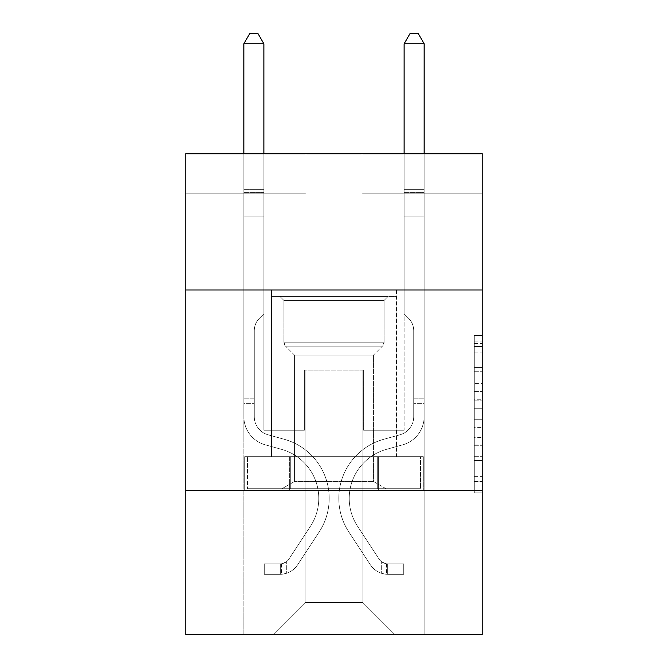 <?xml version="1.0" encoding="UTF-8"?>
<svg xmlns="http://www.w3.org/2000/svg" width="668" height="668" viewBox="0 0 668 668"><rect width="100%" height="100%" fill="white"/><g stroke="black" fill="none" stroke-linecap="round" stroke-linejoin="round"><path stroke-width="0.5" stroke-dasharray="3.34 2.5" d="M474.247 383.541L474.247 408.716L482.254 408.716L482.254 485.018L482.254 343.427L482.254 408.716L474.247 408.716L474.247 341.064L474.247 492.884L474.247 335.561L474.247 481.87L482.254 481.87L474.247 481.87L482.254 481.87L474.247 481.87L474.247 456.695L474.247 492.884L482.254 492.884L482.254 335.561L482.254 481.478L482.254 419.721L474.247 419.721L482.254 419.721L482.254 456.695L482.254 346.567L474.247 346.567L482.254 346.567L482.254 492.884L482.254 343.427L482.254 492.884L474.247 492.884L474.247 335.561L482.254 335.561L482.254 343.427L482.254 335.561L482.254 343.427L482.254 335.561L482.254 341.064L482.254 335.561L474.247 335.561L474.247 346.567L482.254 346.567L474.247 346.567L474.247 383.541L482.254 383.541M396.508 290.004L396.508 456.695L271.492 456.695L396.508 456.695L271.492 456.695L396.508 456.695L396.508 290.004L271.492 290.004L271.492 456.695L271.492 290.004L396.508 290.004M482.254 399.272L482.254 391.406L482.254 399.272L474.247 399.272L474.247 367.609L474.247 460.828L474.247 437.423L482.254 437.423L474.247 437.423L474.247 492.884L482.254 492.884L474.247 492.884L482.254 492.884L474.247 492.884L474.247 335.561L482.254 335.561L474.247 335.561L482.254 335.561L474.247 335.561L474.247 399.272L482.254 399.272M482.254 490.354L482.254 634.6L185.746 634.6L185.746 490.354L482.254 490.354L482.254 153.765L362.048 153.765L482.254 153.765L482.254 193.837L482.254 153.765L185.746 153.765L305.952 153.765L185.746 153.765L185.746 193.837L305.952 193.837L185.746 193.837L185.746 153.765L185.746 290.004L482.254 290.004L185.746 290.004L185.746 490.354L482.254 490.354L185.746 490.354M243.845 634.6L424.155 634.6L424.155 193.837L404.123 193.837L424.155 193.837L404.123 193.837L424.155 193.837L404.123 193.837L424.155 193.837L404.123 193.837L424.155 193.837L404.123 193.837L424.155 193.837L404.123 193.837L424.155 193.837L404.123 193.837L424.155 193.837L404.123 193.837L424.155 193.837L424.155 634.6L424.155 193.837L424.155 634.6L424.155 193.837L424.155 634.6L424.155 193.837L424.155 634.6L424.155 193.837L424.155 634.6L424.155 193.837L424.155 634.6L424.155 193.837L424.155 634.6L424.155 193.837L424.155 634.6L243.845 634.6L273.095 634.6L243.845 634.6L273.095 634.6L243.845 634.6L273.095 634.6L243.845 634.6L273.095 634.6L243.845 634.6L273.095 634.6L243.845 634.6L273.095 634.6L243.845 634.6L273.095 634.6L243.845 634.6L243.845 193.837L263.877 193.837L243.845 193.837L263.877 193.837L243.845 193.837L263.877 193.837L243.845 193.837L263.877 193.837L243.845 193.837L263.877 193.837L243.845 193.837L263.877 193.837L243.845 193.837L263.877 193.837L243.845 193.837L263.877 193.837L243.845 193.837L243.845 634.6M482.254 193.837L362.048 193.837L482.254 193.837M305.151 602.544L305.151 370.139L305.151 602.544L305.151 370.139L362.849 370.139L362.849 602.544L305.151 602.544L273.095 634.6L305.151 602.544L305.151 370.139L305.151 602.544L305.151 370.139L304.349 370.139L304.349 430.25L263.877 430.25L263.877 193.837L263.877 430.25L263.877 193.837L263.877 430.25L263.877 193.837L263.877 430.25L263.877 193.837L263.877 430.25L263.877 193.837L263.877 430.25L263.877 193.837L263.877 430.25L263.877 193.837L263.877 430.25L263.877 193.837L263.877 430.25L304.349 430.25L263.877 430.25L304.349 430.25L263.877 430.25L304.349 430.25L263.877 430.25L304.349 430.25L263.877 430.25L304.349 430.25L263.877 430.25L304.349 430.25L263.877 430.25L304.349 430.25L263.877 430.25L304.349 430.25L304.349 370.139L304.349 430.25L304.349 370.139L304.349 430.25L304.349 370.139L304.349 430.25L304.349 370.139L304.349 430.25L304.349 370.139L304.349 430.25L304.349 370.139L304.349 430.25L304.349 370.139L304.349 430.25L304.349 370.139L305.151 370.139L304.349 370.139L305.151 370.139L304.349 370.139L305.151 370.139L304.349 370.139L305.151 370.139L304.349 370.139L305.151 370.139L304.349 370.139L305.151 370.139L304.349 370.139L305.151 370.139L304.349 370.139L305.151 370.139L305.151 602.544L273.095 634.6L305.151 602.544L305.151 370.139L305.151 602.544L273.095 634.6L305.151 602.544L305.151 370.139L305.151 602.544L273.095 634.6L305.151 602.544L305.151 370.139L305.151 602.544L273.095 634.6L305.151 602.544L305.151 370.139L305.151 602.544L273.095 634.6L305.151 602.544L305.151 370.139L305.151 602.544L273.095 634.6L305.151 602.544L273.095 634.6L305.151 602.544L362.849 602.544L362.849 370.139L362.849 602.544L394.905 634.6L362.849 602.544L362.849 370.139L362.849 602.544L394.905 634.6L362.849 602.544L362.849 370.139L362.849 602.544L394.905 634.6L362.849 602.544L362.849 370.139L362.849 602.544L394.905 634.6L362.849 602.544L362.849 370.139L362.849 602.544L394.905 634.6L362.849 602.544L362.849 370.139L362.849 602.544L394.905 634.6L362.849 602.544L362.849 370.139L362.849 602.544L394.905 634.6L362.849 602.544L362.849 370.139L362.849 602.544L394.905 634.6L362.849 602.544L362.849 370.139L305.151 370.139L305.151 602.544L273.095 634.6L305.151 602.544M363.651 370.139L362.849 370.139L363.651 370.139L362.849 370.139L363.651 370.139L362.849 370.139L363.651 370.139L362.849 370.139L363.651 370.139L362.849 370.139L363.651 370.139L362.849 370.139L363.651 370.139L362.849 370.139L363.651 370.139L362.849 370.139L363.651 370.139L363.651 430.25L363.651 370.139M394.905 634.6L362.849 602.544L394.905 634.6M362.048 193.837L362.048 153.765L362.048 193.837M305.952 193.837L305.952 153.765L305.952 193.837M404.123 193.837L404.123 430.25L363.651 430.25L404.123 430.25L363.651 430.25L404.123 430.25L363.651 430.25L404.123 430.25L363.651 430.25L404.123 430.25L363.651 430.25L404.123 430.25L363.651 430.25L404.123 430.25L363.651 430.25L404.123 430.25L363.651 430.25L404.123 430.25L404.123 193.837M423.295 490.354L244.705 490.354L423.295 490.354L423.295 456.695L244.705 456.695L378.647 456.695L378.647 490.354L378.647 456.695L289.353 456.695L289.353 490.354L289.353 456.695L244.705 456.695L244.705 490.354L244.705 456.695L423.295 456.695L423.295 490.354M482.254 290.004L185.746 290.004M289.353 456.695L289.353 490.354L289.353 456.695M378.647 456.695L378.647 490.354L378.647 456.695M474.247 408.716L482.254 408.716L474.247 408.716M474.247 341.064L474.247 335.561L474.247 341.064L482.254 341.064L474.247 341.064M474.247 460.436L474.247 427.595L474.247 460.436L482.254 460.436L474.247 460.436M474.247 427.595L474.247 419.721L482.254 419.721L474.247 419.721L474.247 427.595L482.254 427.595L474.247 427.595M474.247 367.609L474.247 346.567L474.247 367.609L482.254 367.609L474.247 367.609M474.247 335.561L482.254 335.561L474.247 335.561L474.247 343.427L474.247 335.561L482.254 335.561M474.247 492.884L482.254 492.884L474.247 492.884L474.247 485.018L474.247 492.884M243.845 403.639L243.845 43.821L243.845 216.115L243.845 43.821L263.877 43.821L263.877 189.67L263.877 43.821L243.845 43.821L249.857 33.4L257.865 33.4L249.857 33.4L243.845 43.821L243.845 216.115L243.845 43.821L263.877 43.821L257.865 33.4L263.877 43.821L263.877 216.115L243.845 216.115L243.845 43.821L249.857 33.4L257.865 33.4L249.857 33.4L243.845 43.821L243.845 216.115L263.877 216.115L263.877 313.885L259.359 318.402A17.41 17.41 0 0 0 254.266 330.718A17.41 17.41 0 0 1 259.359 318.402L263.877 313.885L263.877 43.821L243.845 43.821L263.877 43.821L257.865 33.4L263.877 43.821L263.877 216.115L243.845 216.115L243.845 416.632A29.25 29.25 0 0 0 265.238 444.813A29.25 29.25 0 0 1 243.845 416.632L243.845 216.115L263.877 216.115L263.877 313.885L259.359 318.402A17.41 17.41 0 0 0 254.266 330.718A17.41 17.41 0 0 1 259.359 318.402L263.877 313.885L263.877 43.821L243.845 43.821L249.857 33.4L257.865 33.4L249.857 33.4L243.845 43.821L243.845 189.67L243.845 43.821L263.877 43.821L257.865 33.4L263.877 43.821L263.877 216.115L243.845 216.115L243.845 416.632A29.25 29.25 0 0 0 265.238 444.813A29.25 29.25 0 0 1 243.845 416.632L243.845 216.115L263.877 216.115L263.877 313.885L259.359 318.402A17.41 17.41 0 0 0 254.266 330.718A17.41 17.41 0 0 1 259.359 318.402L263.877 313.885L263.877 43.821L243.845 43.821L249.857 33.4L257.865 33.4L249.857 33.4L243.845 43.821L243.845 192.66L243.845 43.821L263.877 43.821L257.865 33.4L263.877 43.821L263.877 216.115L243.845 216.115L243.845 416.632A29.25 29.25 0 0 0 265.238 444.813A29.25 29.25 0 0 1 243.845 416.632L243.845 216.115L263.877 216.115L263.877 313.885L259.359 318.402A17.41 17.41 0 0 0 254.266 330.718A17.41 17.41 0 0 1 259.359 318.402L263.877 313.885L263.877 43.821L243.845 43.821L249.857 33.4L257.865 33.4L249.857 33.4L243.845 43.821L243.845 416.632A29.25 29.25 0 0 0 265.238 444.813L281.545 449.355L265.238 444.813A29.25 29.25 0 0 1 243.845 416.632L243.845 216.115L263.877 216.115L263.877 313.885L259.359 318.402A17.41 17.41 0 0 0 254.266 330.718A17.41 17.41 0 0 1 259.359 318.402L263.877 313.885L263.877 216.115L243.845 216.115L243.845 416.632A29.25 29.25 0 0 0 265.238 444.813A29.25 29.25 0 0 1 243.845 416.632L243.845 216.115L263.877 216.115L263.877 192.66L263.877 313.885L259.359 318.402A17.41 17.41 0 0 0 254.266 330.718A17.41 17.41 0 0 1 259.359 318.402L263.877 313.885L263.877 216.115L243.845 216.115L243.845 416.632A29.25 29.25 0 0 0 265.238 444.813A29.25 29.25 0 0 1 243.845 416.632L243.845 216.115L263.877 216.115L263.877 189.67L263.877 313.885L259.359 318.402A17.41 17.41 0 0 0 254.266 330.718A17.41 17.41 0 0 1 259.359 318.402L263.877 313.885L263.877 216.115L243.845 216.115L243.845 416.632A29.25 29.25 0 0 0 265.238 444.813L281.545 449.355L265.238 444.813A29.25 29.25 0 0 1 243.845 416.632L243.845 216.115L263.877 216.115L263.877 43.821L257.865 33.4L263.877 43.821L263.877 313.885L259.359 318.402A17.41 17.41 0 0 0 254.266 330.718A17.41 17.41 0 0 1 259.359 318.402L263.877 313.885L263.877 216.115L243.845 216.115L243.845 416.632L243.845 403.639L254.266 403.639L254.266 398.829L243.845 398.829L254.266 398.829L254.266 416.632L254.266 330.718L254.266 416.632A18.829 18.829 0 0 0 268.035 434.776A18.829 18.829 0 0 1 254.266 416.632L254.266 330.718L254.266 416.632L254.266 398.829L243.845 398.829L254.266 398.829L254.266 416.632A18.829 18.829 0 0 0 268.035 434.776A18.829 18.829 0 0 1 254.266 416.632L254.266 330.718L254.266 416.632A18.829 18.829 0 0 0 268.035 434.776A18.829 18.829 0 0 1 254.266 416.632L254.266 330.718L254.266 416.632L254.266 398.829L243.845 398.829L254.266 398.829L254.266 416.632A18.829 18.829 0 0 0 268.035 434.776L284.343 439.319L268.035 434.776A18.829 18.829 0 0 1 254.266 416.632L254.266 330.718L254.266 416.632A18.829 18.829 0 0 0 268.035 434.776A18.829 18.829 0 0 1 254.266 416.632L254.266 330.718L254.266 416.632L254.266 398.829L243.845 398.829L254.266 398.829L254.266 416.632A18.829 18.829 0 0 0 268.035 434.776A18.829 18.829 0 0 1 254.266 416.632L254.266 330.718L254.266 416.632A18.829 18.829 0 0 0 268.035 434.776L284.343 439.319L268.035 434.776A18.829 18.829 0 0 1 254.266 416.632L254.266 330.718L254.266 416.632L254.266 403.639L243.845 403.639M280.309 574.33A21.234 21.234 0 0 0 297.661 564.752L319.145 532.004A61.306 61.306 0 0 0 284.343 439.319L268.035 434.776A18.829 18.829 0 0 1 254.266 416.632A18.829 18.829 0 0 0 268.035 434.776A18.829 18.829 0 0 1 254.266 416.632A18.829 18.829 0 0 0 268.035 434.776L284.343 439.319A61.306 61.306 0 0 1 319.145 532.004A61.306 61.306 0 0 0 284.343 439.319L268.035 434.776A18.829 18.829 0 0 1 254.266 416.632A18.829 18.829 0 0 0 268.035 434.776L284.343 439.319L268.035 434.776A18.829 18.829 0 0 1 254.266 416.632A18.829 18.829 0 0 0 268.035 434.776A18.829 18.829 0 0 1 254.266 416.632A18.829 18.829 0 0 0 268.035 434.776L284.343 439.319L268.035 434.776A18.829 18.829 0 0 1 254.266 416.632A18.829 18.829 0 0 0 268.035 434.776L284.343 439.319A61.306 61.306 0 0 1 319.145 532.004A61.306 61.306 0 0 0 284.343 439.319L268.035 434.776A18.829 18.829 0 0 1 254.266 416.632A18.829 18.829 0 0 0 268.035 434.776A18.829 18.829 0 0 1 254.266 416.632A18.829 18.829 0 0 0 268.035 434.776L284.343 439.319L268.035 434.776A18.829 18.829 0 0 1 254.266 416.632A18.829 18.829 0 0 0 268.035 434.776L284.343 439.319A61.306 61.306 0 0 1 319.145 532.004L297.661 564.752L319.145 532.004A61.306 61.306 0 0 0 284.343 439.319L268.035 434.776L284.343 439.319A61.306 61.306 0 0 1 319.145 532.004A61.306 61.306 0 0 0 284.343 439.319L268.035 434.776L284.343 439.319A61.306 61.306 0 0 1 319.145 532.004A61.306 61.306 0 0 0 284.343 439.319L268.035 434.776L284.343 439.319A61.306 61.306 0 0 1 319.145 532.004L297.661 564.752L319.145 532.004A61.306 61.306 0 0 0 284.343 439.319L268.035 434.776L284.343 439.319A61.306 61.306 0 0 1 319.145 532.004A61.306 61.306 0 0 0 284.343 439.319L268.035 434.776L284.343 439.319A61.306 61.306 0 0 1 319.145 532.004A61.306 61.306 0 0 0 284.343 439.319A61.306 61.306 0 0 1 319.145 532.004L297.661 564.752A21.234 21.234 0 0 1 286.321 573.344A21.234 21.234 0 0 0 297.661 564.752L319.145 532.004A61.306 61.306 0 0 0 284.343 439.319A61.306 61.306 0 0 1 319.145 532.004L297.661 564.752L319.145 532.004A61.306 61.306 0 0 0 284.343 439.319A61.306 61.306 0 0 1 319.145 532.004A61.306 61.306 0 0 0 284.343 439.319A61.306 61.306 0 0 1 319.145 532.004L297.661 564.752L319.145 532.004A61.306 61.306 0 0 0 284.343 439.319A61.306 61.306 0 0 1 319.145 532.004L297.661 564.752A21.234 21.234 0 0 1 286.321 573.344C280.142 574.655 280.142 574.655 286.321 573.344C280.142 574.655 280.142 574.655 286.321 573.344A21.234 21.234 0 0 0 297.661 564.752L319.145 532.004A61.306 61.306 0 0 0 284.343 439.319A61.306 61.306 0 0 1 319.145 532.004A61.306 61.306 0 0 0 284.343 439.319A61.306 61.306 0 0 1 319.145 532.004L297.661 564.752L319.145 532.004A61.306 61.306 0 0 0 284.343 439.319A61.306 61.306 0 0 1 319.145 532.004L297.661 564.752A21.234 21.234 0 0 1 286.321 573.344C280.142 574.655 280.142 574.655 286.321 573.344C280.142 574.655 280.142 574.655 286.321 573.344A21.234 21.234 0 0 0 297.661 564.752L319.145 532.004L297.661 564.752A21.234 21.234 0 0 1 286.321 573.344C280.142 574.655 280.142 574.655 286.321 573.344C280.142 574.655 280.142 574.655 286.321 573.344A21.234 21.234 0 0 0 297.661 564.752L319.145 532.004L297.661 564.752A21.234 21.234 0 0 1 286.321 573.344C280.142 574.655 280.142 574.655 286.321 573.344C280.142 574.655 280.142 574.655 286.321 573.344A21.234 21.234 0 0 0 297.661 564.752L319.145 532.004L297.661 564.752A21.234 21.234 0 0 1 286.321 573.344C280.142 574.655 280.142 574.655 286.321 573.344C280.142 574.655 280.142 574.655 286.321 573.344A21.234 21.234 0 0 0 297.661 564.752L319.145 532.004L297.661 564.752A21.234 21.234 0 0 1 286.321 573.344C280.142 574.655 280.142 574.655 286.321 573.344C280.142 574.655 280.142 574.655 286.321 573.344A21.234 21.234 0 0 0 297.661 564.752L319.145 532.004L297.661 564.752A21.234 21.234 0 0 1 286.321 573.344C280.142 574.655 280.142 574.655 286.321 573.344C280.142 574.655 280.142 574.655 286.321 573.344A21.234 21.234 0 0 0 297.661 564.752A21.234 21.234 0 0 1 280.309 574.33L280.309 563.909A10.822 10.822 0 0 0 288.952 559.033L310.436 526.292A50.885 50.885 0 0 0 281.545 449.355A50.885 50.885 0 0 1 310.436 526.292A50.885 50.885 0 0 0 281.545 449.355L265.238 444.813A29.25 29.25 0 0 1 243.845 416.632A29.25 29.25 0 0 0 265.238 444.813A29.25 29.25 0 0 1 243.845 416.632A29.25 29.25 0 0 0 265.238 444.813L281.545 449.355L265.238 444.813A29.25 29.25 0 0 1 243.845 416.632A29.25 29.25 0 0 0 265.238 444.813L281.545 449.355L265.238 444.813A29.25 29.25 0 0 1 243.845 416.632A29.25 29.25 0 0 0 265.238 444.813A29.25 29.25 0 0 1 243.845 416.632A29.25 29.25 0 0 0 265.238 444.813L281.545 449.355A50.885 50.885 0 0 1 310.436 526.292A50.885 50.885 0 0 0 281.545 449.355L265.238 444.813A29.25 29.25 0 0 1 243.845 416.632A29.25 29.25 0 0 0 265.238 444.813L281.545 449.355L265.238 444.813A29.25 29.25 0 0 1 243.845 416.632A29.25 29.25 0 0 0 265.238 444.813A29.25 29.25 0 0 1 243.845 416.632A29.25 29.25 0 0 0 265.238 444.813L281.545 449.355L265.238 444.813A29.25 29.25 0 0 1 243.845 416.632A29.25 29.25 0 0 0 265.238 444.813L281.545 449.355A50.885 50.885 0 0 1 310.436 526.292L288.952 559.033L310.436 526.292A50.885 50.885 0 0 0 281.545 449.355L265.238 444.813L281.545 449.355A50.885 50.885 0 0 1 310.436 526.292A50.885 50.885 0 0 0 281.545 449.355L265.238 444.813L281.545 449.355A50.885 50.885 0 0 1 310.436 526.292A50.885 50.885 0 0 0 281.545 449.355L265.238 444.813L281.545 449.355A50.885 50.885 0 0 1 310.436 526.292L288.952 559.033L310.436 526.292A50.885 50.885 0 0 0 281.545 449.355L265.238 444.813L281.545 449.355A50.885 50.885 0 0 1 310.436 526.292A50.885 50.885 0 0 0 281.545 449.355L265.238 444.813L281.545 449.355A50.885 50.885 0 0 1 310.436 526.292A50.885 50.885 0 0 0 281.545 449.355A50.885 50.885 0 0 1 310.436 526.292L288.952 559.033A10.822 10.822 0 0 1 286.321 561.813C280.251 564.602 280.251 564.602 286.321 561.813C280.251 564.602 280.251 564.602 286.321 561.813A10.822 10.822 0 0 0 288.952 559.033L310.436 526.292A50.885 50.885 0 0 0 281.545 449.355A50.885 50.885 0 0 1 310.436 526.292L288.952 559.033L310.436 526.292A50.885 50.885 0 0 0 281.545 449.355A50.885 50.885 0 0 1 310.436 526.292A50.885 50.885 0 0 0 281.545 449.355A50.885 50.885 0 0 1 310.436 526.292L288.952 559.033L310.436 526.292A50.885 50.885 0 0 0 281.545 449.355A50.885 50.885 0 0 1 310.436 526.292L288.952 559.033A10.822 10.822 0 0 1 286.321 561.813C280.251 564.602 280.251 564.602 286.321 561.813C280.251 564.602 280.251 564.602 286.321 561.813A10.822 10.822 0 0 0 288.952 559.033L310.436 526.292A50.885 50.885 0 0 0 281.545 449.355A50.885 50.885 0 0 1 310.436 526.292A50.885 50.885 0 0 0 281.545 449.355A50.885 50.885 0 0 1 310.436 526.292L288.952 559.033L310.436 526.292A50.885 50.885 0 0 0 281.545 449.355A50.885 50.885 0 0 1 310.436 526.292L288.952 559.033A10.822 10.822 0 0 1 286.321 561.813C280.251 564.602 280.251 564.602 286.321 561.813C280.251 564.602 280.251 564.602 286.321 561.813A10.822 10.822 0 0 0 288.952 559.033L310.436 526.292L288.952 559.033A10.822 10.822 0 0 1 286.321 561.813C280.251 564.602 280.251 564.602 286.321 561.813C280.251 564.602 280.251 564.602 286.321 561.813A10.822 10.822 0 0 0 288.952 559.033L310.436 526.292L288.952 559.033A10.822 10.822 0 0 1 286.321 561.813C280.251 564.602 280.251 564.602 286.321 561.813C280.251 564.602 280.251 564.602 286.321 561.813A10.822 10.822 0 0 0 288.952 559.033L310.436 526.292L288.952 559.033A10.822 10.822 0 0 1 286.321 561.813C280.251 564.602 280.251 564.602 286.321 561.813C280.251 564.602 280.251 564.602 286.321 561.813A10.822 10.822 0 0 0 288.952 559.033L310.436 526.292L288.952 559.033A10.822 10.822 0 0 1 286.321 561.813C280.251 564.602 280.251 564.602 286.321 561.813C280.251 564.602 280.251 564.602 286.321 561.813A10.822 10.822 0 0 0 288.952 559.033L310.436 526.292L288.952 559.033A10.822 10.822 0 0 1 286.321 561.813C280.251 564.602 280.251 564.602 286.321 561.813C280.251 564.602 280.251 564.602 286.321 561.813A10.822 10.822 0 0 0 288.952 559.033A10.822 10.822 0 0 1 280.309 563.909L280.309 574.33L264.277 574.338L280.309 574.33A21.234 21.234 0 0 0 297.661 564.752A21.234 21.234 0 0 1 280.309 574.33L280.309 563.909L264.277 563.917L280.309 563.909A10.822 10.822 0 0 0 288.952 559.033A10.822 10.822 0 0 1 280.309 563.909L280.309 574.33L264.277 574.338L264.277 563.917L264.277 574.338L280.309 574.33A21.234 21.234 0 0 0 297.661 564.752A21.234 21.234 0 0 1 280.309 574.33L280.309 563.909L264.277 563.917L280.309 563.909A10.822 10.822 0 0 0 288.952 559.033A10.822 10.822 0 0 1 280.309 563.909L280.309 574.33L264.277 574.338L264.277 563.917L264.277 574.338L280.309 574.33A21.234 21.234 0 0 0 297.661 564.752A21.234 21.234 0 0 1 280.309 574.33L280.309 563.909L264.277 563.917L280.309 563.909A10.822 10.822 0 0 0 288.952 559.033A10.822 10.822 0 0 1 280.309 563.909L280.309 574.33L264.277 574.338L264.277 563.917L264.277 574.338L280.309 574.33A21.234 21.234 0 0 0 297.661 564.752A21.234 21.234 0 0 1 280.309 574.33L280.309 563.909L264.277 563.917L280.309 563.909A10.822 10.822 0 0 0 288.952 559.033A10.822 10.822 0 0 1 280.309 563.909L280.309 574.33L264.277 574.338L264.277 563.917L264.277 574.338L280.309 574.33A21.234 21.234 0 0 0 297.661 564.752A21.234 21.234 0 0 1 280.309 574.33L280.309 563.909L264.277 563.917L280.309 563.909A10.822 10.822 0 0 0 288.952 559.033A10.822 10.822 0 0 1 280.309 563.909L280.309 574.33L264.277 574.338L264.277 563.917L264.277 574.338L280.309 574.33A21.234 21.234 0 0 0 297.661 564.752A21.234 21.234 0 0 1 280.309 574.33L280.309 563.909L264.277 563.917L280.309 563.909A10.822 10.822 0 0 0 288.952 559.033A10.822 10.822 0 0 1 280.309 563.909L280.309 574.33L264.277 574.338L264.277 563.917L264.277 574.338L280.309 574.33A21.234 21.234 0 0 0 297.661 564.752A21.234 21.234 0 0 1 280.309 574.33L280.309 563.909L264.277 563.917L280.309 563.909A10.822 10.822 0 0 0 288.952 559.033A10.822 10.822 0 0 1 280.309 563.909L280.309 574.33L264.277 574.338L264.277 563.917L264.277 574.338L280.309 574.33M424.155 403.639L424.155 43.821L424.155 216.115L424.155 43.821L404.123 43.821L404.123 189.67L404.123 43.821L424.155 43.821L418.143 33.4L410.135 33.4L418.143 33.4L424.155 43.821L424.155 216.115L424.155 43.821L404.123 43.821L410.135 33.4L404.123 43.821L404.123 216.115L424.155 216.115L424.155 43.821L418.143 33.4L410.135 33.4L418.143 33.4L424.155 43.821L424.155 216.115L404.123 216.115L404.123 313.885L408.641 318.402A17.41 17.41 0 0 1 413.734 330.718A17.41 17.41 0 0 0 408.641 318.402L404.123 313.885L404.123 43.821L424.155 43.821L404.123 43.821L410.135 33.4L404.123 43.821L404.123 216.115L424.155 216.115L424.155 416.632A29.25 29.25 0 0 1 402.762 444.813A29.25 29.25 0 0 0 424.155 416.632L424.155 216.115L404.123 216.115L404.123 313.885L408.641 318.402A17.41 17.41 0 0 1 413.734 330.718A17.41 17.41 0 0 0 408.641 318.402L404.123 313.885L404.123 43.821L424.155 43.821L418.143 33.4L410.135 33.4L418.143 33.4L424.155 43.821L424.155 189.67L424.155 43.821L404.123 43.821L410.135 33.4L404.123 43.821L404.123 216.115L424.155 216.115L424.155 416.632A29.25 29.25 0 0 1 402.762 444.813A29.25 29.25 0 0 0 424.155 416.632L424.155 216.115L404.123 216.115L404.123 313.885L408.641 318.402A17.41 17.41 0 0 1 413.734 330.718A17.41 17.41 0 0 0 408.641 318.402L404.123 313.885L404.123 43.821L424.155 43.821L418.143 33.4L410.135 33.4L418.143 33.4L424.155 43.821L424.155 192.66L424.155 43.821L404.123 43.821L410.135 33.4L404.123 43.821L404.123 216.115L424.155 216.115L424.155 416.632A29.25 29.25 0 0 1 402.762 444.813A29.25 29.25 0 0 0 424.155 416.632L424.155 216.115L404.123 216.115L404.123 313.885L408.641 318.402A17.41 17.41 0 0 1 413.734 330.718A17.41 17.41 0 0 0 408.641 318.402L404.123 313.885L404.123 43.821L424.155 43.821L418.143 33.4L410.135 33.4L418.143 33.4L424.155 43.821L424.155 416.632A29.25 29.25 0 0 1 402.762 444.813L386.455 449.355L402.762 444.813A29.25 29.25 0 0 0 424.155 416.632L424.155 216.115L404.123 216.115L404.123 313.885L408.641 318.402A17.41 17.41 0 0 1 413.734 330.718A17.41 17.41 0 0 0 408.641 318.402L404.123 313.885L404.123 216.115L424.155 216.115L424.155 416.632A29.25 29.25 0 0 1 402.762 444.813A29.25 29.25 0 0 0 424.155 416.632L424.155 216.115L404.123 216.115L404.123 192.66L404.123 313.885L408.641 318.402A17.41 17.41 0 0 1 413.734 330.718A17.41 17.41 0 0 0 408.641 318.402L404.123 313.885L404.123 216.115L424.155 216.115L424.155 416.632A29.25 29.25 0 0 1 402.762 444.813A29.25 29.25 0 0 0 424.155 416.632L424.155 216.115L404.123 216.115L404.123 189.67L404.123 313.885L408.641 318.402A17.41 17.41 0 0 1 413.734 330.718A17.41 17.41 0 0 0 408.641 318.402L404.123 313.885L404.123 216.115L424.155 216.115L424.155 416.632A29.25 29.25 0 0 1 402.762 444.813L386.455 449.355L402.762 444.813A29.25 29.25 0 0 0 424.155 416.632L424.155 216.115L404.123 216.115L404.123 43.821L410.135 33.4L404.123 43.821L404.123 313.885L408.641 318.402A17.41 17.41 0 0 1 413.734 330.718A17.41 17.41 0 0 0 408.641 318.402L404.123 313.885L404.123 216.115L424.155 216.115L424.155 416.632L424.155 403.639L413.734 403.639L413.734 398.829L424.155 398.829L413.734 398.829L413.734 416.632L413.734 330.718L413.734 416.632A18.829 18.829 0 0 1 399.965 434.776A18.829 18.829 0 0 0 413.734 416.632L413.734 330.718L413.734 416.632L413.734 398.829L424.155 398.829L413.734 398.829L413.734 416.632A18.829 18.829 0 0 1 399.965 434.776A18.829 18.829 0 0 0 413.734 416.632L413.734 330.718L413.734 416.632A18.829 18.829 0 0 1 399.965 434.776A18.829 18.829 0 0 0 413.734 416.632L413.734 330.718L413.734 416.632L413.734 398.829L424.155 398.829L413.734 398.829L413.734 416.632A18.829 18.829 0 0 1 399.965 434.776L383.657 439.319L399.965 434.776A18.829 18.829 0 0 0 413.734 416.632L413.734 330.718L413.734 416.632A18.829 18.829 0 0 1 399.965 434.776A18.829 18.829 0 0 0 413.734 416.632L413.734 330.718L413.734 416.632L413.734 398.829L424.155 398.829L413.734 398.829L413.734 416.632A18.829 18.829 0 0 1 399.965 434.776A18.829 18.829 0 0 0 413.734 416.632L413.734 330.718L413.734 416.632A18.829 18.829 0 0 1 399.965 434.776L383.657 439.319L399.965 434.776A18.829 18.829 0 0 0 413.734 416.632L413.734 330.718L413.734 416.632L413.734 403.639L424.155 403.639M387.69 574.33A21.234 21.234 0 0 1 370.339 564.752L348.855 532.004A61.306 61.306 0 0 1 383.657 439.319L399.965 434.776A18.829 18.829 0 0 0 413.734 416.632A18.829 18.829 0 0 1 399.965 434.776A18.829 18.829 0 0 0 413.734 416.632A18.829 18.829 0 0 1 399.965 434.776L383.657 439.319A61.306 61.306 0 0 0 348.855 532.004A61.306 61.306 0 0 1 383.657 439.319L399.965 434.776A18.829 18.829 0 0 0 413.734 416.632A18.829 18.829 0 0 1 399.965 434.776L383.657 439.319L399.965 434.776A18.829 18.829 0 0 0 413.734 416.632A18.829 18.829 0 0 1 399.965 434.776A18.829 18.829 0 0 0 413.734 416.632A18.829 18.829 0 0 1 399.965 434.776L383.657 439.319L399.965 434.776A18.829 18.829 0 0 0 413.734 416.632A18.829 18.829 0 0 1 399.965 434.776L383.657 439.319A61.306 61.306 0 0 0 348.855 532.004A61.306 61.306 0 0 1 383.657 439.319L399.965 434.776A18.829 18.829 0 0 0 413.734 416.632A18.829 18.829 0 0 1 399.965 434.776A18.829 18.829 0 0 0 413.734 416.632A18.829 18.829 0 0 1 399.965 434.776L383.657 439.319L399.965 434.776A18.829 18.829 0 0 0 413.734 416.632A18.829 18.829 0 0 1 399.965 434.776L383.657 439.319A61.306 61.306 0 0 0 348.855 532.004L370.339 564.752L348.855 532.004A61.306 61.306 0 0 1 383.657 439.319L399.965 434.776L383.657 439.319A61.306 61.306 0 0 0 348.855 532.004A61.306 61.306 0 0 1 383.657 439.319L399.965 434.776L383.657 439.319A61.306 61.306 0 0 0 348.855 532.004A61.306 61.306 0 0 1 383.657 439.319L399.965 434.776L383.657 439.319A61.306 61.306 0 0 0 348.855 532.004L370.339 564.752L348.855 532.004A61.306 61.306 0 0 1 383.657 439.319L399.965 434.776L383.657 439.319A61.306 61.306 0 0 0 348.855 532.004A61.306 61.306 0 0 1 383.657 439.319L399.965 434.776L383.657 439.319A61.306 61.306 0 0 0 348.855 532.004A61.306 61.306 0 0 1 383.657 439.319A61.306 61.306 0 0 0 348.855 532.004L370.339 564.752A21.234 21.234 0 0 0 381.678 573.344A21.234 21.234 0 0 1 370.339 564.752L348.855 532.004A61.306 61.306 0 0 1 383.657 439.319A61.306 61.306 0 0 0 348.855 532.004L370.339 564.752L348.855 532.004A61.306 61.306 0 0 1 383.657 439.319A61.306 61.306 0 0 0 348.855 532.004A61.306 61.306 0 0 1 383.657 439.319A61.306 61.306 0 0 0 348.855 532.004L370.339 564.752L348.855 532.004A61.306 61.306 0 0 1 383.657 439.319A61.306 61.306 0 0 0 348.855 532.004L370.339 564.752A21.234 21.234 0 0 0 381.678 573.344C387.857 574.655 387.857 574.655 381.678 573.344C387.857 574.655 387.857 574.655 381.678 573.344A21.234 21.234 0 0 1 370.339 564.752L348.855 532.004A61.306 61.306 0 0 1 383.657 439.319A61.306 61.306 0 0 0 348.855 532.004A61.306 61.306 0 0 1 383.657 439.319A61.306 61.306 0 0 0 348.855 532.004L370.339 564.752L348.855 532.004A61.306 61.306 0 0 1 383.657 439.319A61.306 61.306 0 0 0 348.855 532.004L370.339 564.752A21.234 21.234 0 0 0 381.678 573.344C387.857 574.655 387.857 574.655 381.678 573.344C387.857 574.655 387.857 574.655 381.678 573.344A21.234 21.234 0 0 1 370.339 564.752L348.855 532.004L370.339 564.752A21.234 21.234 0 0 0 381.678 573.344C387.857 574.655 387.857 574.655 381.678 573.344C387.857 574.655 387.857 574.655 381.678 573.344A21.234 21.234 0 0 1 370.339 564.752L348.855 532.004L370.339 564.752A21.234 21.234 0 0 0 381.678 573.344C387.857 574.655 387.857 574.655 381.678 573.344C387.857 574.655 387.857 574.655 381.678 573.344A21.234 21.234 0 0 1 370.339 564.752L348.855 532.004L370.339 564.752A21.234 21.234 0 0 0 381.678 573.344C387.857 574.655 387.857 574.655 381.678 573.344C387.857 574.655 387.857 574.655 381.678 573.344A21.234 21.234 0 0 1 370.339 564.752L348.855 532.004L370.339 564.752A21.234 21.234 0 0 0 381.678 573.344C387.857 574.655 387.857 574.655 381.678 573.344C387.857 574.655 387.857 574.655 381.678 573.344A21.234 21.234 0 0 1 370.339 564.752L348.855 532.004L370.339 564.752A21.234 21.234 0 0 0 381.678 573.344C387.857 574.655 387.857 574.655 381.678 573.344C387.857 574.655 387.857 574.655 381.678 573.344A21.234 21.234 0 0 1 370.339 564.752A21.234 21.234 0 0 0 387.69 574.33L387.69 563.909A10.822 10.822 0 0 1 379.048 559.033L357.564 526.292A50.885 50.885 0 0 1 386.455 449.355A50.885 50.885 0 0 0 357.564 526.292A50.885 50.885 0 0 1 386.455 449.355L402.762 444.813A29.25 29.25 0 0 0 424.155 416.632A29.25 29.25 0 0 1 402.762 444.813A29.25 29.25 0 0 0 424.155 416.632A29.25 29.25 0 0 1 402.762 444.813L386.455 449.355L402.762 444.813A29.25 29.25 0 0 0 424.155 416.632A29.25 29.25 0 0 1 402.762 444.813L386.455 449.355L402.762 444.813A29.25 29.25 0 0 0 424.155 416.632A29.25 29.25 0 0 1 402.762 444.813A29.25 29.25 0 0 0 424.155 416.632A29.25 29.25 0 0 1 402.762 444.813L386.455 449.355A50.885 50.885 0 0 0 357.564 526.292A50.885 50.885 0 0 1 386.455 449.355L402.762 444.813A29.25 29.25 0 0 0 424.155 416.632A29.25 29.25 0 0 1 402.762 444.813L386.455 449.355L402.762 444.813A29.25 29.25 0 0 0 424.155 416.632A29.25 29.25 0 0 1 402.762 444.813A29.25 29.25 0 0 0 424.155 416.632A29.25 29.25 0 0 1 402.762 444.813L386.455 449.355L402.762 444.813A29.25 29.25 0 0 0 424.155 416.632A29.25 29.25 0 0 1 402.762 444.813L386.455 449.355A50.885 50.885 0 0 0 357.564 526.292L379.048 559.033L357.564 526.292A50.885 50.885 0 0 1 386.455 449.355L402.762 444.813L386.455 449.355A50.885 50.885 0 0 0 357.564 526.292A50.885 50.885 0 0 1 386.455 449.355L402.762 444.813L386.455 449.355A50.885 50.885 0 0 0 357.564 526.292A50.885 50.885 0 0 1 386.455 449.355L402.762 444.813L386.455 449.355A50.885 50.885 0 0 0 357.564 526.292L379.048 559.033L357.564 526.292A50.885 50.885 0 0 1 386.455 449.355L402.762 444.813L386.455 449.355A50.885 50.885 0 0 0 357.564 526.292A50.885 50.885 0 0 1 386.455 449.355L402.762 444.813L386.455 449.355A50.885 50.885 0 0 0 357.564 526.292A50.885 50.885 0 0 1 386.455 449.355A50.885 50.885 0 0 0 357.564 526.292L379.048 559.033A10.822 10.822 0 0 0 381.678 561.813C387.749 564.602 387.749 564.602 381.678 561.813C387.749 564.602 387.749 564.602 381.678 561.813A10.822 10.822 0 0 1 379.048 559.033L357.564 526.292A50.885 50.885 0 0 1 386.455 449.355A50.885 50.885 0 0 0 357.564 526.292L379.048 559.033L357.564 526.292A50.885 50.885 0 0 1 386.455 449.355A50.885 50.885 0 0 0 357.564 526.292A50.885 50.885 0 0 1 386.455 449.355A50.885 50.885 0 0 0 357.564 526.292L379.048 559.033L357.564 526.292A50.885 50.885 0 0 1 386.455 449.355A50.885 50.885 0 0 0 357.564 526.292L379.048 559.033A10.822 10.822 0 0 0 381.678 561.813C387.749 564.602 387.749 564.602 381.678 561.813C387.749 564.602 387.749 564.602 381.678 561.813A10.822 10.822 0 0 1 379.048 559.033L357.564 526.292A50.885 50.885 0 0 1 386.455 449.355A50.885 50.885 0 0 0 357.564 526.292A50.885 50.885 0 0 1 386.455 449.355A50.885 50.885 0 0 0 357.564 526.292L379.048 559.033L357.564 526.292A50.885 50.885 0 0 1 386.455 449.355A50.885 50.885 0 0 0 357.564 526.292L379.048 559.033A10.822 10.822 0 0 0 381.678 561.813C387.749 564.602 387.749 564.602 381.678 561.813C387.749 564.602 387.749 564.602 381.678 561.813A10.822 10.822 0 0 1 379.048 559.033L357.564 526.292L379.048 559.033A10.822 10.822 0 0 0 381.678 561.813C387.749 564.602 387.749 564.602 381.678 561.813C387.749 564.602 387.749 564.602 381.678 561.813A10.822 10.822 0 0 1 379.048 559.033L357.564 526.292L379.048 559.033A10.822 10.822 0 0 0 381.678 561.813C387.749 564.602 387.749 564.602 381.678 561.813C387.749 564.602 387.749 564.602 381.678 561.813A10.822 10.822 0 0 1 379.048 559.033L357.564 526.292L379.048 559.033A10.822 10.822 0 0 0 381.678 561.813C387.749 564.602 387.749 564.602 381.678 561.813C387.749 564.602 387.749 564.602 381.678 561.813A10.822 10.822 0 0 1 379.048 559.033L357.564 526.292L379.048 559.033A10.822 10.822 0 0 0 381.678 561.813C387.749 564.602 387.749 564.602 381.678 561.813C387.749 564.602 387.749 564.602 381.678 561.813A10.822 10.822 0 0 1 379.048 559.033L357.564 526.292L379.048 559.033A10.822 10.822 0 0 0 381.678 561.813C387.749 564.602 387.749 564.602 381.678 561.813C387.749 564.602 387.749 564.602 381.678 561.813A10.822 10.822 0 0 1 379.048 559.033A10.822 10.822 0 0 0 387.69 563.909L387.69 574.33L403.722 574.338L387.69 574.33A21.234 21.234 0 0 1 370.339 564.752A21.234 21.234 0 0 0 387.69 574.33L387.69 563.909L403.722 563.917L387.69 563.909A10.822 10.822 0 0 1 379.048 559.033A10.822 10.822 0 0 0 387.69 563.909L387.69 574.33L403.722 574.338L403.722 563.917L403.722 574.338L387.69 574.33A21.234 21.234 0 0 1 370.339 564.752A21.234 21.234 0 0 0 387.69 574.33L387.69 563.909L403.722 563.917L387.69 563.909A10.822 10.822 0 0 1 379.048 559.033A10.822 10.822 0 0 0 387.69 563.909L387.69 574.33L403.722 574.338L403.722 563.917L403.722 574.338L387.69 574.33A21.234 21.234 0 0 1 370.339 564.752A21.234 21.234 0 0 0 387.69 574.33L387.69 563.909L403.722 563.917L387.69 563.909A10.822 10.822 0 0 1 379.048 559.033A10.822 10.822 0 0 0 387.69 563.909L387.69 574.33L403.722 574.338L403.722 563.917L403.722 574.338L387.69 574.33A21.234 21.234 0 0 1 370.339 564.752A21.234 21.234 0 0 0 387.69 574.33L387.69 563.909L403.722 563.917L387.69 563.909A10.822 10.822 0 0 1 379.048 559.033A10.822 10.822 0 0 0 387.69 563.909L387.69 574.33L403.722 574.338L403.722 563.917L403.722 574.338L387.69 574.33A21.234 21.234 0 0 1 370.339 564.752A21.234 21.234 0 0 0 387.69 574.33L387.69 563.909L403.722 563.917L387.69 563.909A10.822 10.822 0 0 1 379.048 559.033A10.822 10.822 0 0 0 387.69 563.909L387.69 574.33L403.722 574.338L403.722 563.917L403.722 574.338L387.69 574.33A21.234 21.234 0 0 1 370.339 564.752A21.234 21.234 0 0 0 387.69 574.33L387.69 563.909L403.722 563.917L387.69 563.909A10.822 10.822 0 0 1 379.048 559.033A10.822 10.822 0 0 0 387.69 563.909L387.69 574.33L403.722 574.338L403.722 563.917L403.722 574.338L387.69 574.33A21.234 21.234 0 0 1 370.339 564.752A21.234 21.234 0 0 0 387.69 574.33L387.69 563.909L403.722 563.917L387.69 563.909A10.822 10.822 0 0 1 379.048 559.033A10.822 10.822 0 0 0 387.69 563.909L387.69 574.33L403.722 574.338L403.722 563.917L403.722 574.338L387.69 574.33M361.046 296.417L279.909 296.417L361.046 296.417M308.958 300.425L384.083 300.425L308.958 300.425M360.044 488.751L281.913 488.751L360.044 488.751M353.723 481.444L294.563 481.444L353.723 481.444M353.723 355.151L294.563 355.151L353.723 355.151M365.054 296.417L271.893 296.417L365.054 296.417M365.054 456.695L271.893 456.695L365.054 456.695M377.261 456.695L247.477 456.695L420.523 456.695L377.261 456.695L377.261 488.751L247.477 488.751L420.523 488.751L247.477 488.751L377.261 488.751L377.261 456.695L420.523 456.695L420.523 488.751L420.523 456.695L290.739 456.695L290.739 488.751L290.739 456.695L247.477 456.695L247.477 488.751L247.477 456.695L377.261 456.695L377.261 488.751L377.261 456.695M283.917 300.425L279.909 296.417L388.091 296.417L279.909 296.417L283.917 300.425L384.083 300.425L388.091 296.417L384.083 300.425L283.917 300.425L283.917 342.175L384.083 342.175L384.083 300.425L384.083 342.175L283.917 342.175L384.083 342.175L283.917 342.175L285.553 346.141A5.611 5.611 0 0 1 283.917 342.175L283.917 300.425M373.437 481.444L386.087 488.751L281.913 488.751L386.087 488.751L373.437 481.444L294.563 481.444L281.913 488.751L294.563 481.444L373.437 481.444L373.437 355.151L382.447 346.141A5.611 5.611 0 0 0 384.083 342.175L382.447 346.141L285.553 346.141L382.447 346.141L285.553 346.141L382.447 346.141L373.437 355.151L294.563 355.151L294.563 481.444L294.563 355.151L373.437 355.151L373.437 481.444M294.563 355.151L285.553 346.141L294.563 355.151M271.893 296.417L396.107 296.417L396.107 456.695L271.893 456.695L396.107 456.695L396.107 296.417L271.893 296.417L271.893 456.695L271.893 296.417M290.739 456.695L290.739 488.751L290.739 456.695M243.845 153.765L243.845 43.821L263.877 43.821L243.845 43.821L249.857 33.4L257.865 33.4L249.857 33.4L243.845 43.821L243.845 189.67L243.845 43.821L263.877 43.821L257.865 33.4L263.877 43.821L263.877 189.67L263.877 43.821L243.845 43.821L249.857 33.4L257.865 33.4L249.857 33.4L243.845 43.821L263.877 43.821L257.865 33.4L263.877 43.821L263.877 153.765M404.123 153.765L404.123 189.67L424.155 189.67L404.123 189.67L424.155 189.67L404.123 189.67L424.155 189.67L404.123 189.67L424.155 189.67L404.123 189.67L424.155 189.67L404.123 189.67L424.155 189.67L404.123 189.67L424.155 189.67L404.123 189.67L424.155 189.67L404.123 189.67L404.123 192.66L404.123 43.821L410.135 33.4L404.123 43.821L424.155 43.821L404.123 43.821L424.155 43.821L418.143 33.4L410.135 33.4L418.143 33.4L424.155 43.821L424.155 189.67L424.155 43.821L404.123 43.821L410.135 33.4L404.123 43.821L404.123 189.67L404.123 43.821L424.155 43.821L418.143 33.4L410.135 33.4L418.143 33.4L424.155 43.821L424.155 153.765M264.277 563.917L279.909 563.917L264.277 563.917L264.277 574.338L264.277 563.917M243.845 189.67L243.845 192.66L243.845 189.67L263.877 189.67L243.845 189.67M286.321 573.344C280.142 574.655 280.142 574.655 286.321 573.344C280.142 574.655 280.142 574.655 286.321 573.344L286.321 561.813L286.321 573.344M263.877 43.821L257.865 33.4L249.857 33.4L243.845 43.821M403.722 563.917L388.091 563.917L403.722 563.917L403.722 574.338L403.722 563.917M381.678 573.344C387.857 574.655 387.857 574.655 381.678 573.344C387.857 574.655 387.857 574.655 381.678 573.344L381.678 561.813L381.678 573.344M404.123 192.66L404.123 216.115L404.123 192.66L424.155 192.66L404.123 192.66M424.155 43.821L418.143 33.4L410.135 33.4L404.123 43.821M474.247 456.695L482.254 456.695L474.247 456.695M474.247 444.896L482.254 444.896M474.247 371.742L482.254 371.742L474.247 371.742M474.247 343.427L482.254 343.427M474.247 485.018L482.254 485.018M474.247 476.359L482.254 476.359M474.247 352.078L482.254 352.078M474.247 400.85L482.254 400.85L474.247 400.85M474.247 445.289L482.254 445.289L474.247 445.289M474.247 460.828L482.254 460.828L474.247 460.828M474.247 391.406L482.254 391.406L474.247 391.406M243.845 192.66L263.877 192.66L243.845 192.66M474.247 481.478L482.254 481.478M474.247 481.87L482.254 481.87M474.247 346.567L482.254 346.567M281.512 563.8L281.512 574.271L281.512 563.8M386.488 563.8L386.488 574.271L386.488 563.8"/><path stroke-width="1" d="M482.254 290.004L482.254 153.765L185.746 153.765L185.746 290.004L482.254 290.004L482.254 634.6L185.746 634.6L185.746 290.004M482.254 490.354L185.746 490.354M263.877 153.765L263.877 43.821L243.845 43.821L243.845 153.765M243.845 43.821L249.857 33.4L257.865 33.4L263.877 43.821M424.155 153.765L424.155 43.821L404.123 43.821L404.123 153.765M404.123 43.821L410.135 33.4L418.143 33.4L424.155 43.821"/></g></svg>

